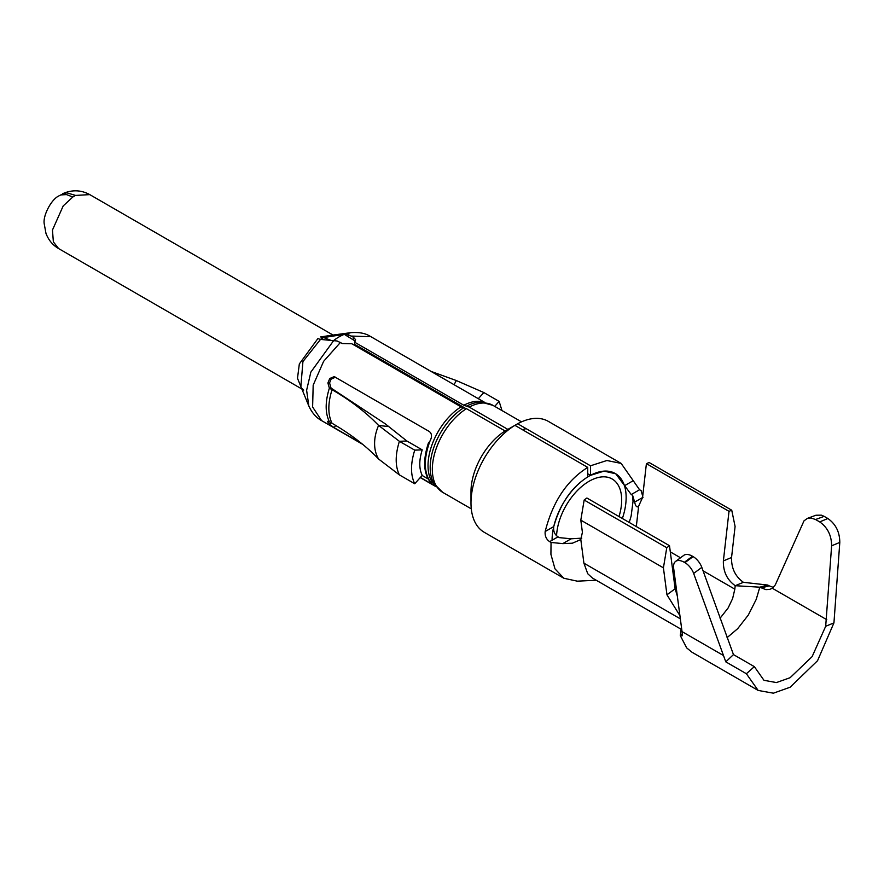 <?xml version="1.0" encoding="UTF-8"?>
<svg xmlns="http://www.w3.org/2000/svg" width="884" height="884" viewBox="0 0 884 884"><rect width="100%" height="100%" fill="white"/><g stroke="black" fill="none" stroke-linecap="round" stroke-linejoin="round"><path stroke-width="1.33" d="M564.003 578.346L484.255 532.301A64.057 36.984 -60 0 1 470.984 502.985A64.057 36.984 -60 0 1 514.908 425.348L505.129 430.994L466.476 408.673L461.072 406.839L351.799 343.743L342.329 343.533L337.091 340.992L320.45 339.412M323.677 337.544L344.318 334.34L355.346 341.169M344.329 334.351L348.108 334.638L353.346 337.169L355.578 339.633L354.55 342.152L463.824 405.248L469.227 407.082L507.869 429.403M60.676 194.988L66.764 192.8L75.582 195.419A31.15 17.989 120 0 0 72.831 197.01L66.466 194.579L60.808 194.933L58.664 196.016C51.007 199.74 42.819 215.884 44.2 223.718L45.99 233.464C48.609 240.205 52.819 245.233 58.631 248.581L53.36 241.862L52.465 230.028L63.195 205.928L72.831 197.01M322.726 338.042L322.207 337.589L323.632 337.555M322.207 337.798L320.793 336.992M320.417 339.401L319.511 339.136M331.655 335.246L320.682 336.926L322.229 337.566M319.467 339.147L317.931 338.517L299.333 363.943L297.488 378.286L301.654 388.463M581.771 538.146L571.13 538.798L559.373 537.638L557.992 536.842C554.577 534.477 553.163 531.052 553.749 526.577C560.257 503.703 571.583 487.15 587.738 476.94L587.738 467.393L514.908 425.348L517.659 423.756L590.49 465.802L606.899 460.509L621.143 463.404L639.574 489.747L640.955 490.532M590.49 465.802L590.49 475.349L604.07 471.117L615.728 473.78L631.242 494.554L632.624 495.349L633.021 501.471L631.143 516.013L629.242 522.466M577.274 581.164L563.848 578.258L554.986 568.854L550.92 554.356L551.041 542.456L549.66 541.66C546.257 539.317 544.765 535.936 545.174 531.527C552.699 501.836 566.887 480.454 587.738 467.393M587.738 473.758L590.49 475.349M682.282 633.795L680.282 635.574L682.183 635.806L682.404 634.425L673.663 568.335A17.525 8.608 -126.5 0 1 675.63 561.395L683.807 555.34A17.525 8.608 53.5 0 1 692.504 556.257L693.111 556.611A11.68 5.735 53.5 0 1 701.819 567.384L733.466 654.602L725.797 661.851M692.504 556.257L684.326 562.312L684.934 562.655L693.111 556.611M684.326 562.312A17.525 8.608 -126.5 0 0 675.63 561.395M725.786 661.829L693.642 573.44A11.68 5.735 -126.5 0 0 684.934 562.655M746.372 673.73L758.163 690.437L773.367 693.189L790.119 687.233L817.556 660.702L833.944 622.866L825.689 626.281L812.131 656.613L790.119 677.696L776.417 682.57L763.975 680.315L754.35 666.646L746.372 673.73L725.72 661.807M754.35 666.646L733.466 654.602M825.689 626.281L831.623 545.804C831.535 535.417 827.557 527.45 819.689 521.903L827.866 518.51C835.734 524.057 839.712 532.024 839.8 542.411L833.944 622.866M815.965 515.228L821.391 515.162L824.142 516.355L815.567 519.527L811.015 517.969L807.423 518.378L804.009 520.842L775.301 584.888L772.284 588.236L826.794 619.706M815.567 519.527L819.689 521.903M824.142 516.355L827.866 518.51M761.179 587.982L769.168 585.849L767.787 585.053L759.809 587.186L765.931 589.639L769.699 589.396L772.284 588.236M769.168 585.849L773.323 587.407M681.365 627.198L680.282 635.574L686.647 647.873L691.995 652.237L758.085 690.404M727.046 637.662L737.709 628.646L748.306 615.043L756.218 599.396L759.809 587.186L735.223 585.705L743.411 582.313L767.787 585.053M663.42 567.837L580.81 520.146L584.158 500.024L666.768 547.715L663.42 567.837L666.956 594.81L675.133 588.755L677.243 595.717M584.158 500.024L586.888 498.012L669.497 545.704L666.768 547.715M679.829 615.507L666.956 594.81M669.497 545.704L675.133 588.755M551.041 542.456L562.788 543.616L572.368 543.207L580.81 539.572L582.401 532.29L580.81 520.146M703.045 570.799L734.836 589.153L732.615 598.59L728.129 607.96L720.073 618.247M734.803 589.131L735.223 585.705C727.046 579.838 723.09 571.572 723.377 560.909L731.554 557.506C731.278 568.18 735.223 576.445 743.411 582.313M731.554 557.506L735.09 526.455L731.742 510.212L729.013 511.339L723.377 560.909M731.742 510.212L649.132 462.52L646.403 463.647L729.013 511.339M632.624 495.349L634.635 502.134C635.64 506.455 636.977 507.803 638.635 506.189L642.546 497.57L646.403 463.647M580.81 539.572L583.904 563.163L587.738 573.738L592.468 578.07M414.74 450.144C410.463 463.802 410.463 475.006 414.74 483.736L422.221 475.382C418.983 468.752 418.983 460.233 422.221 449.857L414.74 450.144L399.391 441.304L406.861 441.006L385.137 423.734L331.047 388.076L329.566 382.938A46.067 26.597 -60 0 1 331.18 379.059L335.622 377.159M422.221 449.857L406.861 441.006M414.74 483.736L399.391 474.907L378.584 459.017C365.954 445.868 350.451 433.956 332.053 423.292L329.378 421.734C325.113 413.005 325.113 401.811 329.378 388.142L332.053 389.689C350.451 400.364 365.954 412.276 378.584 425.425L399.391 441.315C395.137 454.984 395.137 466.177 399.391 474.907M331.047 388.076L329.378 388.142L327.887 382.993L329.765 378.507L334.207 376.606L429.204 431.447C431.514 433.193 432.066 435.746 430.873 439.094L430 440.994C423.756 458.078 423.756 471.57 430 481.448L428.895 480.056M361.81 443.646L334.207 427.701L329.765 424.563L327.655 421.337M328.66 421.381L327.887 422.243L329.378 421.734M332.859 423.756L339.18 427.569M428.265 479.006L422.143 475.47M430 481.448L430.873 482.52C432.066 483.924 431.514 483.935 429.204 482.542L420.375 477.448M428.53 443.204L430 440.994M430.873 482.52L431.48 483.548M470.984 502.985L470.984 491.692A50.233 29.006 -60 0 1 505.129 430.994M501.979 410.574L499.151 401.402L494.708 406.364M499.151 401.402L483.846 392.551L478.31 398.706M483.857 392.551L456.332 380.54L430.972 371.368M330.627 340.241L323.621 337.522M464.84 407.966L354.55 344.285L354.55 342.152M517.659 423.756A64.057 36.984 -60 0 1 548.312 421.359L621.143 463.404M642.712 496.156L641.066 490.498M637.85 506.863L638.635 506.189L636.314 526.544M330.097 335.6L323.456 337.655A32.2 18.586 120 0 0 320.561 339.334L302.925 361.589L300.892 386.275M308.748 405.369L306.615 390.275L310.859 372.098L333.776 340.439A46.067 26.597 -60 0 1 344.329 334.34L350.617 332.749M619.01 516.554A46.067 26.597 120 0 0 612.148 478.984A46.067 26.597 120 0 0 577.407 490.532A46.067 26.597 120 0 0 556.577 535.77M552.08 540.257A52.377 30.244 -60 0 1 574.943 487.548A52.377 30.244 -60 0 1 615.297 473.526A52.377 30.244 -60 0 1 622.369 518.488M526.19 428.685A52.377 30.244 120 0 0 522.433 429.69M348.108 336.307L348.108 334.638M341.478 335.589L341.478 334.749M333.036 335.058L89.781 194.624L75.582 195.419M624.469 485.747L633.043 480.797M639.662 489.692L631.242 494.554M545.174 531.527L553.749 526.577M557.992 536.842L549.66 541.66M681.929 631.541L723.013 655.254M701.819 567.384L693.642 573.44M839.8 542.411L831.623 545.804M670.304 551.892L680.503 557.782M680.26 618.8L583.904 563.163M562.788 543.616L571.13 538.798M387.844 426.486L378.584 425.425A48.675 34.763 136.2 0 0 378.584 459.017M333.732 389.634L332.053 389.689C327.776 403.347 327.776 414.552 332.053 423.292M329.765 378.507L331.18 379.059M329.566 382.938L327.887 382.993M330.992 422.674L329.765 424.563M334.207 427.701L335.622 425.513M429.944 481.393L429.204 482.542M463.768 407.756A49.46 28.553 120 0 0 434.121 483.846L442.729 492.366A50.233 29.006 120 0 1 434.773 453.006A50.233 29.006 120 0 1 466.476 408.673M521.527 421.856L492.963 405.358A50.233 29.006 120 0 0 469.227 407.082M492.963 405.358L481.283 402.165A49.46 28.553 120 0 0 466.531 406.165M484.233 402.397A48.675 28.1 120 0 0 463.824 405.248M461.072 406.839A48.675 28.1 120 0 0 431.06 447.569A48.675 28.1 120 0 0 435.801 486.288M456.332 380.54L454.056 384.695M340.428 342.428L323.61 361.346L313.179 385.17L312.616 406.983L321.599 420.618L362.716 444.376M369.943 336.682L351.445 336.064M353.346 339.334L353.346 337.169M634.635 502.134L643.033 497.283M301.886 389.015L58.631 248.581M300.792 386.352L308.615 405.491C311.709 412.508 316.03 417.557 321.588 420.629M62.565 193.762C71.924 189.574 80.996 189.861 89.781 194.624M303.731 390.087L301.941 388.441M816.02 515.206L807.468 518.356M592.479 578.07L681.1 629.242M428.618 442.387C423.138 458.873 423.359 471.625 429.281 480.642M471.294 508.864L442.729 492.366M420.243 477.592L436.221 486.808M370.208 336.296C368.827 335.644 363.777 331.633 350.683 332.682L330.185 335.445M370.274 336.329L484.896 402.496M577.208 581.175L596.269 580.258"/></g></svg>
